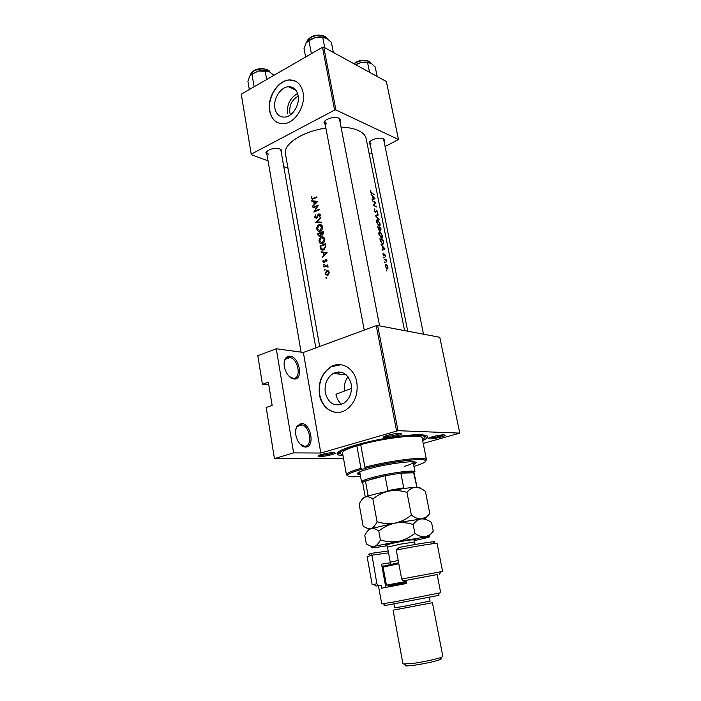 <?xml version="1.0" encoding="UTF-8"?>
<svg xmlns="http://www.w3.org/2000/svg" width="701" height="701" viewBox="0 0 701 701"><rect width="100%" height="100%" fill="white"/><g stroke="black" fill="none" stroke-linecap="round" stroke-linejoin="round"><path stroke-width="1.05" d="M293.938 378.978C291.143 378.566 288.672 376.525 286.516 372.862C283.896 367.675 283.423 363.074 285.114 359.043C286.253 356.905 287.909 355.95 290.065 356.169C299.625 356.879 303.699 380.424 293.938 378.978M289.162 376.411L293.027 378.286C301.614 379.609 298.661 359.149 290.083 357.51L289.478 357.396C287.498 357.186 285.99 358.071 284.939 360.034L284.168 362.505M305.496 447.019C302.455 446.8 299.835 444.636 297.618 440.517C295.121 434.962 294.911 430.142 296.987 426.059L301.491 423.43C311.069 423.29 315.275 447.632 305.496 447.019M299.897 443.935L304.558 446.257C312.804 446.87 310.464 426.83 302.131 424.859L300.887 424.648L296.76 427.067L295.691 429.958M290.451 114.815L289.802 112.581C289.233 104.966 292.028 99.516 298.205 96.221M298.083 95.476C296.725 89.605 293.526 86.696 288.497 86.74C280.549 86.977 272.969 99.095 274.888 108.304C276.264 114.412 279.611 117.339 284.93 117.093C292.685 116.541 300.037 104.554 298.083 95.476M297.583 93.505C290.109 97.807 286.753 104.58 287.506 113.834M303.06 92.479C301.106 84.094 296.549 79.905 289.399 79.923C277.885 80.151 266.888 97.667 269.648 110.968C271.629 119.845 276.501 124.077 284.255 123.656C295.375 122.754 305.89 105.527 303.06 92.479M295.445 81.123L289.636 80.037C278.122 80.264 267.125 97.772 269.885 111.073C271.007 116.909 273.749 120.844 278.095 122.894M351.21 384.122C348.02 373.554 342.035 369.988 333.247 373.423C326.938 377.69 324.283 384.139 325.282 392.77C328.489 403.662 334.649 407.167 343.77 403.294C349.773 398.904 352.252 392.507 351.21 384.122M348.125 376.875C345.164 380.371 343.946 384.972 344.471 390.685M356.809 382.159C354.522 368.262 341.352 360.612 331.1 366.684C321.908 372.783 318.026 382.098 319.446 394.61C321.575 408.841 335.516 417.007 346.268 409.717C354.811 403.347 358.325 394.155 356.809 382.159M341.019 364.73L331.336 366.711C322.153 372.809 318.272 382.115 319.691 394.628C322.031 405.204 327.639 411.128 336.515 412.416M319.98 456.517L318.245 456.281C316.169 455.448 328.532 452.452 333.562 452.583L335.297 453.205C334.587 454.362 324.274 456.588 319.98 456.517M319.297 455.238L320.567 455.343C326.088 455.002 330.548 454.082 333.948 452.592M385.164 437.643L383.727 437.406C381.362 436.478 395.092 433.043 400.034 433.341L401.48 434.015C400.692 435.347 389.362 437.853 385.164 437.643M384.726 436.285L385.795 436.416C391.675 436.101 396.451 435.076 400.14 433.341M429.643 438.896L428.477 438.712C426.348 437.906 439.588 434.62 443.943 434.892L445.117 435.435C444.443 436.627 433.384 439.098 429.643 438.896M429.529 437.687L430.239 437.748C435.514 437.45 440.018 436.495 443.751 434.883M370.303 144.932L369.138 142.969C369.383 139.806 379.574 136.791 383.316 138.789L384.463 139.692L384.148 141.961M370.093 141.4L369.839 142.592L371.118 143.915M325.264 124.822L324.02 122.517C324.379 119.047 334.78 116.033 338.925 118.224L340.335 119.345L340.038 121.948M325.159 120.712L324.773 122.237L326.342 123.867M267.028 154.895L265.872 152.792C268.649 149.059 273.346 147.788 279.962 148.98L281.662 150.216L281.285 152.573M266.932 151.197L266.608 152.468L268.387 154.132M343.061 455.887L337.593 454.826C334.789 452.127 343.893 448.062 364.906 442.611C384.735 437.757 409.244 434.34 420.53 434.769C426.497 435.023 428.784 436.057 427.391 437.862L422.694 440.833M351.525 388.415L335.981 394.242C336.936 398.939 338.837 402.304 341.702 404.337M404.573 330.609L366.132 138.57C365.458 135.328 362.881 132.655 358.413 130.552C353.909 128.511 348.117 127.363 341.036 127.118M370.619 190.479L370.706 192.46L374.159 194.755L370.864 191.925L370.619 190.479M372.073 199.373L374.36 198.33L372.073 199.347L372.187 199.908L374.947 198.707L371.057 194.247L372.503 196.201L373.046 198.9L372.065 199.329L373.046 198.9M375.675 202.37L372.362 200.828L375.14 202.545L373.282 205.437L376.586 206.953L373.948 205.191L375.701 202.484L375.088 202.633M374.623 208.933L374.43 211.238L375.596 212.569L376.805 210.756L377.497 213.384L377.673 212.07L376.691 210.212L375.412 212.009L374.571 210.598L374.623 208.933M378.084 214.462L375.298 215.619L379.118 219.623L376.06 215.855L378.198 215.041L378.084 214.462L375.561 215.855M377.725 219.693L376.402 221.174L376.516 222.173L379.162 226.108C380.03 226.239 380.301 225.415 379.977 223.628L377.725 219.693L376.586 220.193M380.792 228.035L377.488 226.625L379.223 230.568L379.854 229.744L380.739 230.778L381.029 229.209L380.792 228.035L380.284 228.254M380.126 231.786L378.812 233.31L378.926 234.318L381.546 238.226C382.439 238.366 382.72 237.525 382.387 235.702L380.126 231.786L379.013 232.268M383.202 240.136L379.907 238.796L380.275 240.688L382.746 244.456L383.727 243.238L383.202 240.136L382.667 240.364M384.928 248.802L381.055 244.596L382.509 246.507L383.061 249.284L382.089 249.819L382.211 250.415L384.945 248.881M383.07 253.271L383.105 254.936L383.999 255.996L384.849 254.621L385.462 256.461L384.726 254.069L383.868 255.444L383.07 253.271M383.771 257.039L383.973 258.064L383.587 257.109M386.426 259.966L383.929 259.098L385.804 260.316L386.812 262.078L386.426 259.966L385.716 260.255M384.744 261.937L384.945 262.971L384.56 262.016M386.207 264.408L385.322 266.336L387.136 269.079L387.863 268.772L387.907 267.204L387.18 265.337L386.207 264.408L385.427 264.724L386.181 264.4M386.33 269.955L386.54 270.989L386.155 270.025M325.886 128.081C302.587 131.359 283.011 144.283 285.43 153.826L319.674 346.469M311.507 196.578L311.191 198.304L312.339 199.224L316.94 197.367L316.843 196.823L312.444 198.602L311.708 198.094L311.507 196.578L311.954 196.727M311.884 201.327L313.697 201.494L314.197 204.245L312.821 206.48L317.684 201.406L311.77 200.74L311.884 201.327M314.653 217.275L316.361 218.397L318.981 214.462L319.735 215.119L319.235 216.591L319.674 216.951L320.339 214.962L318.946 213.893L316.151 217.88L315.17 217.038L315.432 214.918L314.653 217.275L315.336 217.494M320.646 217.503L315.73 222.401L321.619 222.769L321.505 222.182L316.808 221.875L320.751 218.099L320.646 217.503M321.216 237.043C319.551 237.937 318.832 239.409 319.06 241.459C319.498 243.221 320.515 243.948 322.127 243.641L322.434 243.527C324.195 242.66 324.975 241.188 324.782 239.12C324.283 237.35 323.196 236.623 321.522 236.938L323.967 237.534M325.474 243.738L320.015 245.902L320.366 247.83C320.672 249.67 321.636 250.406 323.249 250.02L325.86 247.041L325.474 243.738M323.126 260.29L322.854 261.815L324.116 262.717L325.79 260.08L326.578 261.666L326.955 260.281L325.667 259.528L324.072 262.139L323.126 260.29M323.748 264.172L323.406 264.873L323.932 265.215L324.274 264.514L323.748 264.172L324.177 264.286M327.726 264.934L323.774 266.485L323.88 267.055L326.543 266.082L328.059 267.125L327.227 265.723L327.726 264.934M326.14 277.281L325.799 277.982L326.333 278.323L326.561 277.377M326.613 270.691L325.054 273.872L327.428 275.467L328.795 274.275L329.155 272.277L328.156 270.779L326.613 270.691L328.681 271.208M324.651 269.149L324.318 269.85L324.843 270.192L325.185 269.491L324.651 269.149L325.089 269.254M321.198 252.395L323.056 252.632L323.573 255.453L322.171 257.688L327.122 252.675L321.093 251.79L321.198 252.395M323.196 231.365L317.763 233.564L318.07 235.229L319.726 236.623L321.067 234.809L322.372 235.063L323.424 232.574L323.196 231.365M318.964 224.732C317.299 225.634 316.589 227.106 316.817 229.148C317.238 230.866 318.228 231.584 319.796 231.312L320.173 231.181C321.925 230.305 322.705 228.833 322.513 226.774C322.031 225.056 320.979 224.338 319.349 224.6L321.75 225.249M318.368 205.148L312.988 207.417L313.093 207.96L317.264 206.164L313.846 212.088L319.235 209.827L319.13 209.284L314.837 211.045L318.368 205.148M343.516 458.454L274.441 458.594L266.178 407.465L272.137 405.458L268.343 382.203L262.428 384.306L268.781 384.875M459.786 433.113L439.781 337.295L377.646 325.501L398.002 430.694L459.786 433.113L423.211 443.444M385.077 146.509L398.483 139.525L386.382 81.544L323.774 47.177L335.928 109.961L334.596 110.083L322.469 47.282L241.258 94.197L251.309 154.676L241.258 94.197M334.596 110.083L251.361 154.097M287.988 168.214L283.782 166.663M268.054 160.862L251.309 154.676M371.907 152.906L369.261 154.194M398.483 139.525L335.928 109.961M322.469 47.282L323.774 47.177M423.518 334.211L383.675 139.63L382.974 138.649M315.809 347.889L280.864 150.145L280.12 149.05M379.6 325.869L339.529 119.363L338.609 118.092M398.002 430.694L320.804 453.03L293.614 452.89L274.441 458.594M396.573 430.922L376.244 325.685L303.367 352.454L320.804 453.03M262.428 384.306L257.81 355.722L276.264 348.765L303.367 352.454M376.244 325.685L377.646 325.501M424.035 435.531L424.307 435.084M293.614 452.89L276.264 348.765M326.543 278.157L325.799 277.982M325.606 274.012L325.054 273.872M328.322 271.62L328.769 271.322M328.646 272.461L327.376 274.88L325.518 273.679L326.71 271.252L329.198 272.593M328.129 275.064L327.376 274.88M325.054 270.034L324.318 269.85M324.677 266.722L323.774 266.485M328.059 267.107L327.56 266.985M328.121 266.801L327.586 266.669M324.134 265.057L323.406 264.873M326.648 261.552L326.167 261.42M326.964 260.606L326.447 260.474M323.485 261.981L322.854 261.815M324.703 262.305L324.072 262.139M324.913 261.964L324.414 261.832M325.185 261.105L324.694 260.982M325.693 260.141L325.089 259.983M326.771 259.826L325.667 259.528M322.591 257.223L322.057 257.083M324.125 255.602L323.573 255.453M323.678 252.807L323.056 252.632M323.485 252.754L321.093 251.79M323.424 252.43L326.911 252.868M325.991 253.035L324.072 254.945L323.66 252.719L326.57 253.192M324.633 255.094L324.072 254.945M320.856 246.139L320.015 245.902M323.24 250.02L322.977 249.503M320.646 246.235L324.984 244.509L325.255 246.918L323.424 249.363L321.233 248.662L320.646 246.235M325.65 244.702L324.984 244.509M325.851 247.085L325.255 246.918M324.204 249.582L323.424 249.363M319.691 241.635L319.06 241.459M322.092 243.65L321.733 243.133M324.195 239.356L322.11 243.054L319.586 241.205L321.321 237.595L324.835 239.549M323.082 243.194L322.329 242.975M324.397 238.077L323.59 238.103M318.569 233.81L317.763 233.564M322.145 235.124L321.067 234.809M318.727 235.422L318.07 235.229M322.714 232.136L322.145 234.546L320.918 232.828L323.38 232.338M323.485 233.082L322.854 232.89M322.924 234.712L322.258 234.511M320.357 233.056L320.576 234.598L319.7 236.035L318.394 233.889L320.997 233.249M322.25 235.098L320.576 234.598M320.453 236.193L319.805 236.009M317.448 229.341L316.817 229.148M319.796 231.312L319.454 230.795M321.925 227.019L319.787 230.725L317.334 228.894L319.06 225.284L322.565 227.212M320.804 230.848L320.068 230.629L320.427 231.067M322.153 225.792L321.33 225.783M319.113 222.594L316.808 221.875M319.323 222.611L321.61 222.716M316.861 218.029L316.265 217.845M317.229 217.555L316.747 217.398M318.456 214.795L317.956 214.637M320.129 214.41L318.736 213.963M319.796 216.775L319.235 216.591M320.366 215.321L319.735 215.119M313.741 207.662L312.988 207.417M315.608 211.299L314.837 211.045M317.711 206.313L317.264 206.164M313.198 206.05L312.716 205.892M314.705 204.412L314.197 204.245M314.32 201.704L313.697 201.494M314.127 201.643L311.77 200.74M314.101 201.529L317.273 201.8M316.58 201.792L314.688 203.719L314.293 201.555L317.106 201.967M315.196 203.895L314.688 203.719M313.093 198.953L311.191 198.304M373.598 194.431L374.054 194.221M370.426 191.145L370.96 190.9M384.358 248.557L383.351 249.127L382.921 246.936L384.358 248.557M384.201 254.884L384.665 254.691M382.912 253.911L383.394 253.709M383.719 257.837L384.174 257.644M386.269 270.744L386.742 270.56M387.11 269.079L387.863 268.772M387.627 267.09L387.022 268.527L385.655 266.424L386.312 264.96L387.627 267.09M386.558 268.711L387.022 268.527M384.683 262.735L385.147 262.551M380.389 239.47L383.018 240.531L383.386 242.783L382.606 243.904L380.065 239.602M382.027 244.062L382.501 243.869M382.098 235.58L381.3 237.63L379.302 234.423L380.117 232.294L382.098 235.58M380.845 237.832L381.3 237.63M380.599 228.412L380.599 230.226L379.6 227.939L380.599 228.412M379.267 227.799L379.162 230.033L377.97 227.299L379.267 227.799M379.688 223.496L378.89 225.503L376.893 222.287L377.69 220.193L379.688 223.496M378.444 225.696L378.89 225.503M374.132 209.853L374.904 209.511M376.227 210.423L376.691 210.212M376.016 211.159L376.49 210.948M375.771 211.851L376.323 211.606M374.982 202.808L375.701 202.484M373.353 205.463L373.948 205.191M376.008 206.629L376.481 206.418M372.108 199.531L374.93 198.637M373.335 198.777L372.914 196.648L374.36 198.33M360.717 444.679L364.87 467.26C387.232 461.249 421.231 456.693 425.577 458.971L426.445 459.69L422.107 437.888C422.869 433.639 385.506 437.608 360.717 444.679L356.835 445.81C347.205 448.798 342.438 451.172 342.526 452.925L346.443 474.805L346.986 473.815C348.695 472.351 353.348 470.52 360.945 468.338L356.835 445.81M360.945 468.338L361.734 469.302L364.783 468.759L365.799 468.321L364.87 467.26M413.59 464.693L416.166 462.713C416.832 459.944 387.557 463.606 369.383 468.68C361.234 470.941 357.142 472.676 357.116 473.867L360.244 474.779M413.406 463.755L415.772 462.292M422.519 439.948L424.946 437.319C425.91 432.578 383.193 437.363 356.984 445.214C345.391 448.666 339.617 451.4 339.678 453.433L342.894 454.993M412.398 461.784L413.117 462.318C413.108 463.273 410.243 464.614 404.521 466.331M347.573 475.628L346.443 474.805M361.734 469.302C354.329 471.431 349.781 473.21 348.108 474.63C346.268 476.654 350.412 477.276 360.559 476.514M417.007 487.265L414.089 472.807L400.858 473.122L385.042 475.76L373.475 478.415L363.083 482.122L361.961 481.315L361.55 481.964L359.806 472.395L360.288 471.633M426.445 459.69L425.691 460.872M413.923 466.428C423.649 463.44 427.286 461.346 424.832 460.128C420.565 457.937 387.434 462.397 365.607 468.25M357.326 473.333L360.069 473.832M266.652 79.528L265.18 71.222L269.377 71.756L273.925 75.322M254.121 86.766L251.948 74.175L258.283 71.073L265.18 71.222M249.328 89.535L247.917 81.307L249.644 76.146L251.948 74.175M269.605 71.87L269.377 71.756C266.345 70.415 262.647 70.188 258.283 71.073L250.555 74.937M355.784 64.746L360.743 62.582L355.398 64.536M369.558 72.308L367.596 62.722L371.101 63.292L375.21 66.989L377.173 76.497M370.61 63.037C367.99 61.916 364.704 61.767 360.743 62.582L367.596 62.722M311.393 53.679L308.922 40.667L315.52 37.442L309.798 39.65L307.038 41.797M324.738 47.703L322.767 37.565L326.78 38.327L331.38 42.402L333.352 52.435M326.158 38.012C323.231 36.767 319.691 36.583 315.52 37.442L322.767 37.565M305.618 57.009L304.024 48.518L306.144 42.954L308.922 40.667M361.961 481.315C363.32 480.299 366.903 479.011 372.722 477.451C387.416 473.464 411.207 470.056 414.37 471.414L414.992 471.869L413.117 462.318M363.083 482.122L362.68 482.752L365.282 497.035M386.724 491.524L387.828 490.551L385.042 475.76L365.431 480.93L368.104 495.546L369.006 495.791M416.911 487.248L413.616 472.579C411.837 472.106 407.579 472.29 400.858 473.122L403.688 487.861L404.582 488.439M372.923 201.047L372.257 199.934M387.828 490.551L403.688 487.861M365.361 497.009L368.104 495.546M369.926 554.403C367.859 554.526 368.428 554.158 371.635 553.291L388.196 551.004M388.538 552.861L371.714 555.227L367.114 556.682L372.17 584.739L376.893 583.775L371.635 553.291M437.932 595.219C439.588 595.018 439.509 595.14 437.713 595.578L385.541 605.436C383.701 605.682 383.587 605.594 385.2 605.191M394.575 601.87L440.692 592.748L437.126 574.548L405.87 580.393L406.457 583.512L381.695 588.174L381.134 585.107L378.409 585.65L381.721 603.885L394.575 601.87M429.363 597.392L430.072 601.064L402.479 606.619L394.645 607.758L393.971 604.078M432.438 602.737L393.059 610.177L402.952 663.943L411.925 663.584C421.976 662.27 437.45 658.958 441.481 657.275L442.839 656.408L432.438 602.737M440.657 658.625C441.612 658.756 441.402 659.106 440.018 659.667C433.849 661.753 424.99 663.645 413.441 665.363L406.773 665.95C405.274 665.932 404.95 665.687 405.791 665.214M437.126 574.583L403.329 580.866L401.691 579.017L396.249 550.031C417.025 545.974 437.643 542.679 437.074 543.459L442.603 571.429L440.92 571.788M401.691 579.017L442.603 571.429M373.861 584.459L372.17 584.739M376.893 583.775L378.54 585.589L381.134 585.107M378.54 585.589L376.025 586.08L378.417 585.677M405.87 580.393L403.329 580.866M396.249 550.031L399.377 547.367C421.599 543.1 439.939 540.462 433.63 542.372M381.695 588.174L406.449 583.46M385.804 587.394L381.537 564.139L390.343 562.763M384.63 566.031L381.957 566.417M383.903 565.9L381.922 566.215M426.383 516.926L421.59 518.898L425.253 518.705L429.774 513.482L425.411 491.375C422.028 488.702 418.699 487.344 415.43 487.309C412.188 487.642 409.366 489.324 406.966 492.356L411.356 515.112C406.519 519.073 401.095 521.737 395.075 523.104C388.967 524.076 382.965 523.621 377.059 521.728L372.871 498.989C377.681 495.064 383.07 492.417 389.037 491.059C395.084 490.078 401.06 490.507 406.966 492.356M414.536 540.585L426.41 537.842C429.818 536.922 430.554 536.484 428.609 536.545L433.262 531.174L431.571 522.587C428.18 520.011 424.859 518.775 421.59 518.898L395.075 523.104C401.174 522.122 407.202 522.578 413.161 524.479C415.553 521.255 418.357 519.397 421.59 518.898C418.322 519.029 414.913 517.767 411.356 515.112M377.059 521.728C375.359 525.373 373.291 527.695 370.847 528.677L368.489 528.878L363.162 526.337L359.175 504.247C360.735 500.654 362.706 498.271 365.09 497.114C367.517 496.334 370.11 496.956 372.871 498.989M428.609 536.545L398.51 541.347L371.986 546.798L366.351 544.011L364.8 535.433C366.395 531.928 368.411 529.676 370.847 528.677C373.326 528.063 375.973 528.869 378.785 531.095C383.631 527.126 389.055 524.462 395.075 523.104L370.847 528.677L368.533 530.052M419.96 488.168C420.582 487.44 419.067 487.151 415.43 487.309C409.042 487.668 400.245 488.921 389.037 491.059C377.9 493.276 369.926 495.292 365.09 497.114C363.214 497.859 362.399 498.42 362.662 498.797M429.599 534.968L425.104 536.878C421.836 537.106 418.427 535.914 414.869 533.312C410.015 537.308 404.556 539.989 398.51 541.347C392.376 542.32 386.347 541.847 380.415 539.928C378.689 543.512 376.595 545.755 374.124 546.649L372.468 547.148C370.382 547.91 371.854 547.972 376.884 547.323L387.048 545.781M372.468 547.148L371.986 546.798L372.818 547.034M380.415 539.928L378.785 531.095M414.869 533.312L413.161 524.479M406.265 582.47L388.547 585.817L387.425 584.985L386.426 585.177L406.072 581.444M398.816 563.718L383.105 567.1L386.426 585.177M388.547 585.817C387.285 586.062 387.285 586.062 388.547 585.817M384.726 565.873L398.632 562.719M321.005 248.005L320.366 247.83M325.728 245.14L325.071 244.947M321.076 233.617L320.427 233.424M317.868 216.092L317.395 215.943M313.952 198.576L313.198 198.322M371.442 193.353L371.942 193.125M383.526 255.655L384.542 255.234M253.902 70.722C260.001 66.499 270.63 70.004 269.622 71.879C266.187 68.277 260.895 67.997 253.744 71.055L250.599 74.884C250.529 73.763 251.58 72.405 253.762 70.801M254.016 70.748C258.774 68.409 263.208 68.111 267.318 69.855M355.994 62.275C361.856 58.525 371.048 60.961 370.566 63.02C367.587 59.83 362.697 59.69 355.871 62.599L354.075 63.809M356.082 62.301C360.612 60.12 364.695 59.743 368.323 61.162M310.683 37.232C316.572 33.122 326.789 35.909 326.438 38.152C322.916 34.603 317.614 34.41 310.534 37.574L306.88 41.964C306.696 40.868 307.923 39.317 310.552 37.311M310.788 37.276C315.441 34.91 319.787 34.515 323.836 36.084M387.022 545.08C382.238 545.466 386.391 544.353 399.474 541.733C413.932 539.095 418.874 538.499 414.309 539.928M400.096 544.204L387.469 547.122L386.961 545.483C385.55 544.984 389.747 543.766 399.535 541.829C408.736 539.928 413.73 539.411 414.51 540.278L414.633 541.987L400.096 544.204M390.869 564.279L390.273 562.228L398.203 560.45M284.939 360.034L285.114 359.043M296.76 427.067L296.987 426.059M295.927 90.263L288.497 86.74M346.338 374.912L333.247 373.423M318.797 455.466L318.245 456.281M384.341 436.469L383.727 437.406M428.977 437.941L428.477 438.712M369.839 142.058L369.138 142.969M324.782 121.58L324.02 122.517M266.625 151.898L265.872 152.792M338.618 371.916L339.012 374.08M339.433 452.084L337.593 454.826M424.675 435.978L427.391 437.862M280.654 149.611L281.662 150.216M339.284 118.758L340.335 119.345M383.465 139.14L384.463 139.692M444.355 434.918L445.117 435.435M400.569 433.376L401.48 434.015M334.5 452.627L335.297 453.205M285.43 359.21L290.083 357.51M297.215 426.418L302.131 424.859M326.701 270.656L328.62 271.138M328.234 271.602L329.023 271.795M326.333 260.22L326.964 260.386M325.763 259.501L326.71 259.747M323.196 249.442L324.037 249.679M321.522 236.938L323.757 237.595M322.11 243.054L322.933 243.291M322.145 234.546L322.872 234.765M319.7 236.044L320.392 236.246M319.349 224.6L321.575 225.293M319.787 230.725L320.602 230.971M316.151 217.88L316.799 218.09M318.946 213.893L319.998 214.234M319.507 214.637L320.322 214.892M312.444 198.602L313.259 198.882M382.606 243.904L382.098 244.114M379.977 231.733L379.092 232.119M381.397 237.665L380.906 237.876M379.434 232.592L378.847 232.837M377.55 219.632L376.674 220.018M379.004 225.547L378.522 225.757M377.015 220.491L376.437 220.736M376.542 210.835L376.043 211.062M339.678 453.433L339.284 451.225M348.108 474.63L346.986 473.815M424.946 437.319L424.508 435.119M424.832 460.128L425.577 458.971M324.773 122.237L364.248 330.092M407.737 331.214L369.839 142.592M353.917 63.73L355.88 62.336M301.115 352.147L266.608 152.468M344.892 390.536L344.401 387.802M413.616 472.579L414.37 471.414M437.713 595.578L439.194 593.186M440.018 659.667L441.481 657.275M406.773 665.95L404.53 664.25M385.541 605.436L383.281 603.754M439.501 574.084L440.99 571.692M376.025 586.08L373.773 584.389M415.115 544.502L414.633 541.987M369.085 529.316L368.489 528.878M390.273 562.228L387.469 547.122"/></g></svg>
